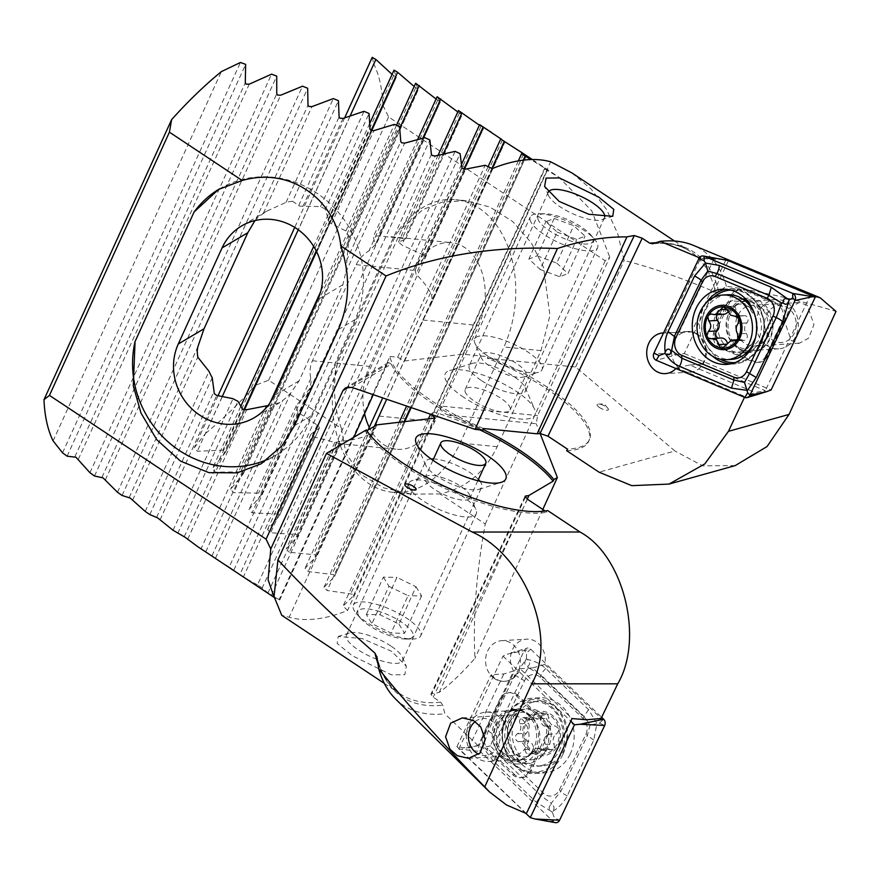 <?xml version="1.0" encoding="UTF-8"?>
<svg xmlns="http://www.w3.org/2000/svg" width="880" height="880" viewBox="0 0 880 880"><rect width="100%" height="100%" fill="white"/><g stroke="black" fill="none" stroke-linecap="round" stroke-linejoin="round"><path stroke-width="0.66" stroke-dasharray="4.4 3.3" d="M697.411 334.147A20.361 17.424 -93.4 0 0 687.786 331.474A20.361 17.424 -93.4 0 0 671.99 347.061A20.361 17.424 -93.4 0 0 680.614 369.446A20.361 17.424 -93.4 0 0 690.239 372.119A20.361 17.424 -93.4 0 0 706.035 356.532A20.361 17.424 -93.4 0 0 697.411 334.147M721.831 259.336A276.012 120.076 -56.4 0 0 714.12 258.731L700.612 258.269L665.049 332.992A20.361 17.424 -93.4 0 0 663.531 332.937M665.049 332.992L691.559 331.958A20.361 17.424 86.6 0 1 696.586 334.202A20.361 17.424 86.6 0 1 702.207 364.243L765.325 390.709L755.139 392.513L744.854 396.517L744.491 397.287M748 351.56A25.916 22.176 -93.4 0 0 771.397 333.993A25.916 22.176 -93.4 0 0 760.892 303.38A25.916 22.176 -93.4 0 0 746.735 300.19M744.854 300.586A25.916 22.176 -93.4 0 0 728.211 322.014A25.916 22.176 -93.4 0 0 739.519 348.304A25.916 22.176 -93.4 0 0 747.923 351.549M761.475 308.022A20.361 17.424 -93.4 0 0 751.85 305.338A20.361 17.424 -93.4 0 0 736.054 320.925A20.361 17.424 -93.4 0 0 744.678 343.31A20.361 17.424 -93.4 0 0 754.303 345.994A20.361 17.424 -93.4 0 0 770.099 330.407A20.361 17.424 -93.4 0 0 761.475 308.022M807.279 305.272L799.249 302.489L789.899 307.637L784.542 321.222L791.219 340.516L799.249 343.288L808.61 338.151L813.956 324.555L807.279 305.272M783.981 321.42A12.342 10.56 -93.4 0 0 779.812 304.579A12.342 10.56 -93.4 0 0 778.129 303.677L745.635 290.048A12.342 10.56 -93.4 0 0 741.488 289.333A12.342 10.56 -93.4 0 0 732.974 295.504L716.43 330.253A12.342 10.56 -93.4 0 0 722.282 347.996L754.776 361.625A12.342 10.56 -93.4 0 0 758.923 362.351A12.342 10.56 -93.4 0 0 767.448 356.18L783.981 321.42L782.067 321.541A12.342 10.56 86.6 0 0 777.909 304.7A12.342 10.56 86.6 0 0 776.215 303.798L743.721 290.169L745.635 290.048M599.467 407.528A6.171 1.914 -155.5 0 1 597.124 404.591A6.171 1.914 -155.5 0 1 606.023 406.78A6.171 1.914 -155.5 0 1 608.355 409.717A6.171 1.914 -155.5 0 1 599.467 407.528M599.478 407.517A6.171 1.914 -155.5 0 1 597.135 404.58A6.171 1.914 -155.5 0 1 598.466 404.052A6.171 1.914 -155.5 0 1 606.023 406.769A6.171 1.914 -155.5 0 1 607.893 408.342A6.171 1.914 -155.5 0 1 608.366 409.706A6.171 1.914 -155.5 0 1 599.478 407.517M604.725 216.942A30.855 9.57 -155.5 0 1 604.494 217.668A30.855 9.57 -155.5 0 1 601.667 219.813A30.855 9.57 -155.5 0 1 560.043 206.767A30.855 9.57 -155.5 0 1 548.592 195.624A30.855 9.57 -155.5 0 1 548.317 192.159M480.986 380.259A30.855 9.57 -155.5 0 1 469.293 365.574A30.855 9.57 -155.5 0 1 472.12 363.429A30.855 9.57 -155.5 0 1 513.744 376.475A30.855 9.57 -155.5 0 1 525.195 387.607A30.855 9.57 -155.5 0 1 525.437 391.16A30.855 9.57 -155.5 0 1 480.986 380.259M463.859 397.397A49.368 15.312 -155.5 0 1 449.68 370.48A49.368 15.312 -155.5 0 1 516.263 391.347A49.368 15.312 -155.5 0 1 534.6 409.178A49.368 15.312 -155.5 0 1 514.679 418.319A49.368 15.312 -155.5 0 1 463.859 397.397M483.516 428.527A109.219 33.891 -155.5 0 1 389.928 356.477L279.158 599.533L268.917 593.78L262.207 587.895L460.097 153.648M267.982 405.647A55.528 51.59 -120.6 0 0 272.822 404.635L279.961 402.534L284.889 398.772L290.774 392.986L299.101 380.842L342.881 284.757L345.873 272.085L348.997 237.479L399.553 126.566M566.687 450.703A109.219 33.891 24.5 0 0 588.72 441.265A109.219 33.891 24.5 0 0 547.305 389.279A109.219 33.891 24.5 0 0 487.289 358.281L575.63 366.993L674.916 450.989L599.016 472.164M389.928 356.477L397.694 357.236L404.602 360.965L463.012 354.211L488.015 356.675A109.219 33.891 -155.5 0 1 548.042 387.684A109.219 33.891 -155.5 0 1 589.446 439.67A109.219 33.891 -155.5 0 1 567.446 449.108M348.997 237.479A55.528 51.59 -120.6 0 0 345.906 230.956L331.43 223.806L329.054 221.892L325.402 209.286L369.072 113.476M325.402 209.286A55.528 51.59 -120.6 0 0 320.551 206.602L299.794 206.129L292.589 201.311L338.448 100.694M292.589 201.311A55.528 51.59 -120.6 0 0 286.044 202.356L266.607 211.211L258.412 216.942L254.98 220.55M286.044 202.356L333.333 98.593M320.551 206.602L363.979 111.32M345.906 230.956L394.482 124.366M811.162 295.372L810.293 295.262L765.325 390.709M725.813 259.996L810.293 295.262M571.923 172.942L591.25 189.178L606.694 209.66L617.738 233.717L624.173 260.458C652.223 267.718 682.638 278.3 715.44 292.215L718.674 291.566L726.396 286.264C759.616 291.115 796.158 299.486 836 311.399M726.396 286.264A266.893 116.105 123.6 0 0 693.154 245.278M700.612 258.269L699.38 257.752M487.289 358.281L488.015 356.675M397.694 357.236L485.177 165.275M404.602 360.965L492.261 168.597M463.012 354.211L550.693 161.81M53.086 440.891L221.375 71.599M62.546 452.837L240.449 62.469M67.1 456.181L245.641 64.383M89.936 472.725L271.579 74.151M94.512 476.003L276.738 76.131M117.48 492.25L302.533 86.196M122.089 495.462L307.67 88.242M145.2 511.412L209.022 371.36M149.82 514.58L212.223 377.663M173.063 530.255L233.024 398.684M177.716 533.368L237.919 401.258M208.318 553.685L201.058 548.779L266.178 405.9M201.058 548.779L197.648 546.601M205.744 551.837L272.822 404.635M431.387 154.341L239.855 574.618L229.207 567.006L424.853 137.709M229.207 567.006L220.473 561.759M233.904 570.009L429.891 139.964M262.207 587.895L257.488 584.936L455.081 151.349M257.488 584.936L243.386 576.961L435.237 155.98M575.63 366.993L624.173 260.458M735.141 465.63L702.757 465.861L674.916 450.989M279.158 599.533L274.087 597.102M351.868 387.387L391.226 364.144A109.219 33.891 24.5 0 0 482.79 430.133M279.653 600.094L353.87 437.239M373.263 394.68L387.002 364.529L349.03 386.947M391.226 364.144L388.542 362.461L387.002 364.529M675.939 368.533A20.361 17.424 -93.4 0 0 676.544 367.862L744.854 396.517M219.12 189.09A98.725 91.718 59.4 0 1 219.736 188.727A98.725 91.718 59.4 0 1 331.408 204.886A98.725 91.718 59.4 0 1 355.036 319.66L311.256 415.734A98.725 91.718 59.4 0 1 276.342 454.828A98.725 91.718 59.4 0 1 268.213 459.063M714.12 258.731L678.898 332.717M702.207 364.243L689.546 365.002L755.139 392.513M689.546 365.002L676.544 367.862M722.282 347.996L720.368 348.117L752.862 361.746L754.776 361.625M720.368 348.117A12.342 10.56 86.6 0 1 714.516 330.374L716.43 330.253M732.974 295.504L731.06 295.614L714.516 330.374M731.06 295.614A12.342 10.56 86.6 0 1 739.574 289.443A12.342 10.56 86.6 0 1 743.721 290.169M767.448 356.18L765.534 356.29L782.067 321.541M765.534 356.29A12.342 10.56 86.6 0 1 757.009 362.461A12.342 10.56 86.6 0 1 752.862 361.746M725.758 260.117L691.559 331.958M727.991 311.872A7.238 6.193 -93.4 0 0 729.256 309.188A4.136 3.542 86.6 0 1 732.413 306.306A4.136 3.542 86.6 0 1 736.142 309.782A7.238 6.193 -93.4 0 0 738.848 314.622A7.238 6.193 -93.4 0 0 742.676 315.865A7.238 6.193 -93.4 0 0 743.699 315.7A4.136 3.542 86.6 0 1 744.282 315.612A4.136 3.542 86.6 0 1 747.813 318.252A4.136 3.542 86.6 0 1 746.812 322.949A7.238 6.193 -93.4 0 0 746.317 333.454A4.136 3.542 86.6 0 1 747.054 337.81A4.136 3.542 86.6 0 1 743.996 340.373A4.136 3.542 86.6 0 1 742.544 340.109A7.238 6.193 -93.4 0 0 740.003 339.636A7.238 6.193 -93.4 0 0 734.503 344.685A4.136 3.542 86.6 0 1 731.346 347.578A4.136 3.542 86.6 0 1 729.168 346.863A4.136 3.542 86.6 0 1 727.617 344.102A7.238 6.193 -93.4 0 0 727.243 342.584M721.083 338.008A7.238 6.193 -93.4 0 0 720.06 338.173A4.136 3.542 86.6 0 1 719.477 338.261A4.136 3.542 86.6 0 1 718.498 338.162M749.848 350.548A24.684 21.12 -93.4 0 0 767.8 332.024A24.684 21.12 -93.4 0 0 758.78 305.635A24.684 21.12 -93.4 0 0 747.758 301.378M745.789 301.378A24.684 21.12 -93.4 0 0 745.734 301.378A24.684 21.12 -93.4 0 0 729.883 311.52A24.684 21.12 -93.4 0 0 731.742 342.485A24.684 21.12 -93.4 0 0 735.636 346.412A24.684 21.12 -93.4 0 0 748.693 350.658A24.684 21.12 -93.4 0 0 748.759 350.658M765.611 344.608A24.684 21.12 -93.4 0 0 778.668 348.854A24.684 21.12 -93.4 0 0 797.632 330.88A24.684 21.12 -93.4 0 0 788.755 303.831A24.684 21.12 -93.4 0 0 775.698 299.585A24.684 21.12 -93.4 0 0 756.734 317.559A24.684 21.12 -93.4 0 0 765.611 344.608M771.694 339.317A18.513 15.84 -93.4 0 0 793.628 334.444A18.513 15.84 -93.4 0 0 789.041 308.737A18.513 15.84 -93.4 0 0 767.107 313.61A18.513 15.84 -93.4 0 0 771.694 339.317M727.408 294.756A32.395 27.72 -93.4 0 0 702.515 318.351A32.395 27.72 -93.4 0 0 714.175 353.848A32.395 27.72 -93.4 0 0 731.302 359.425M754.061 342.353A32.395 27.72 -93.4 0 0 756.338 335.181A32.395 27.72 -93.4 0 0 755.172 315.832A32.395 27.72 -93.4 0 0 754.666 314.424M717.541 314.611A4.136 3.542 86.6 0 1 719.752 313.5A4.136 3.542 86.6 0 1 721.215 313.775A7.238 6.193 -93.4 0 0 723.756 314.237M743.006 299.211A27.148 23.232 -93.4 0 0 729.399 311.795A27.148 23.232 -93.4 0 0 730.191 339.515A27.148 23.232 -93.4 0 0 751.399 352.418A27.148 23.232 -93.4 0 0 770.143 338.833A27.148 23.232 -93.4 0 0 769.351 311.124A27.148 23.232 -93.4 0 0 748.143 298.221A27.148 23.232 -93.4 0 0 743.402 299.09M728.453 260.678L684.255 353.54L678.37 354.387L656.238 360.272M684.255 353.54L771.089 389.95M465.036 391.325A24.684 7.656 24.5 0 0 487.036 407.803A24.684 7.656 24.5 0 0 510.092 409.948A24.684 7.656 24.5 0 0 510.224 408.1A24.684 7.656 24.5 0 0 488.224 391.622A24.684 7.656 24.5 0 0 465.168 389.477A24.684 7.656 24.5 0 0 465.036 391.325M480.854 356.631A24.684 7.656 24.5 0 0 481.173 357.621A24.684 7.656 24.5 0 0 500.269 371.987A24.684 7.656 24.5 0 0 523.633 376.97A24.684 7.656 24.5 0 0 525.899 375.254A24.684 7.656 24.5 0 0 526.042 373.406A24.684 7.656 24.5 0 0 504.042 356.928A24.684 7.656 24.5 0 0 480.986 354.783A24.684 7.656 24.5 0 0 480.854 356.631M474.419 341.759A37.026 11.484 24.5 0 0 474.914 343.244A37.026 11.484 24.5 0 0 503.547 364.793A37.026 11.484 24.5 0 0 538.593 372.262A37.026 11.484 24.5 0 0 541.992 369.699A37.026 11.484 24.5 0 0 542.201 366.927A37.026 11.484 24.5 0 0 509.201 342.21A37.026 11.484 24.5 0 0 474.617 338.987A37.026 11.484 24.5 0 0 474.419 341.759M530.024 219.747A37.026 11.484 24.5 0 0 563.024 244.464A37.026 11.484 24.5 0 0 597.608 247.676A37.026 11.484 24.5 0 0 597.806 244.915A37.026 11.484 24.5 0 0 594.396 239.085A37.026 11.484 24.5 0 0 538.824 213.752A37.026 11.484 24.5 0 0 530.222 216.975A37.026 11.484 24.5 0 0 530.024 219.747M537.845 218.647A30.184 9.361 24.5 0 0 567.919 240.042A30.184 9.361 24.5 0 0 593.098 239.162A30.184 9.361 24.5 0 0 590.315 234.41A30.184 9.361 24.5 0 0 545.017 213.774A30.184 9.361 24.5 0 0 537.845 218.647M557.183 232.111L576.752 239.371L585.035 236.17L573.76 225.709L554.191 218.449L545.908 221.639L557.183 232.111L540.155 269.467L528.88 259.006L545.908 221.639M554.191 218.449L537.163 255.805L528.88 259.006M537.163 255.805L556.732 263.076L573.76 225.709M556.732 263.076L568.007 273.537L585.035 236.17M540.155 269.467L559.724 276.738L568.007 273.537M559.724 276.738L576.752 239.371M494.582 678.645A20.361 17.424 86.6 0 1 485.958 656.26A20.361 17.424 86.6 0 1 501.765 640.673A20.361 17.424 86.6 0 1 511.379 643.357A20.361 17.424 86.6 0 1 520.014 665.742A20.361 17.424 86.6 0 1 504.207 681.329A20.361 17.424 86.6 0 1 494.582 678.645M526.361 813.56L456.929 746.658A276.012 120.076 -56.4 0 0 468.622 747.923L478.071 745.69L513.634 670.967A20.361 17.424 86.6 0 1 512.094 650.463A20.361 17.424 86.6 0 1 526.636 639.177A20.361 17.424 86.6 0 1 536.25 641.861A20.361 17.424 86.6 0 1 544.841 664.444L601.084 718.465M513.634 670.967L503.833 673.937L491.183 674.696A20.361 17.424 -93.4 0 0 495.407 678.601A20.361 17.424 -93.4 0 0 505.032 681.274A20.361 17.424 -93.4 0 0 520.069 668.657L572.033 718.564M503.723 757.625A25.916 22.176 86.6 0 1 494.978 722.26A25.916 22.176 86.6 0 1 525.107 712.701A25.916 22.176 86.6 0 1 533.863 748.066A25.916 22.176 86.6 0 1 503.723 757.625M503.151 752.983A20.361 17.424 86.6 0 1 494.516 730.598A20.361 17.424 86.6 0 1 510.323 715.011A20.361 17.424 86.6 0 1 519.948 717.695A20.361 17.424 86.6 0 1 528.572 740.08A20.361 17.424 86.6 0 1 512.765 755.667A20.361 17.424 86.6 0 1 503.151 752.983M528.781 771.54A12.342 10.56 86.6 0 1 520.267 777.711A12.342 10.56 86.6 0 1 514.437 776.083A12.342 10.56 86.6 0 1 512.897 774.851L486.145 749.155A12.342 10.56 86.6 0 1 483.516 733.546L500.049 698.797A12.342 10.56 86.6 0 1 508.574 692.626A12.342 10.56 86.6 0 1 515.933 695.475L542.685 721.171A12.342 10.56 86.6 0 1 545.325 736.78L528.781 771.54L530.695 771.419A12.342 10.56 -93.4 0 1 522.181 777.59L520.267 777.711M512.897 774.851L514.811 774.741A12.342 10.56 -93.4 0 0 516.34 775.973A12.342 10.56 -93.4 0 0 522.181 777.59M404.877 484.451L404.877 484.451A6.171 1.914 24.5 0 0 405.35 485.804A6.171 1.914 24.5 0 0 407.22 487.388A6.171 1.914 24.5 0 0 414.777 490.105A6.171 1.914 24.5 0 0 416.108 489.566L416.108 489.555M391.809 651.409L362.109 638.539L338.184 636.471L337.183 643.456L352.242 655.721L391.457 674.861L404.822 674.718L406.34 666.325L391.809 651.409M390.896 646.03A30.855 9.57 24.5 0 0 349.272 632.984A30.855 9.57 24.5 0 0 346.445 635.129A30.855 9.57 24.5 0 0 358.138 649.814A30.855 9.57 24.5 0 0 402.589 660.715A30.855 9.57 24.5 0 0 402.347 657.173A30.855 9.57 24.5 0 0 390.896 646.03M478.423 479.446A30.855 9.57 24.5 0 0 469.953 472.549A30.855 9.57 24.5 0 0 433.499 458.975M431.145 459.008A30.855 9.57 24.5 0 0 425.502 461.648A30.855 9.57 24.5 0 0 425.744 465.19A30.855 9.57 24.5 0 0 437.195 476.333A30.855 9.57 24.5 0 0 478.819 489.379A30.855 9.57 24.5 0 0 481.646 487.234A30.855 9.57 24.5 0 0 479.941 481.25M339.878 441.386A55.528 39.083 95.6 0 1 334.785 442.475L314.292 436.931A55.528 39.083 95.6 0 1 310.948 434.181L319.319 428.098L318.813 426.096L297.924 412.269A55.528 39.083 95.6 0 1 296.285 405.779L309.65 388.718L311.014 382.635L310.827 378.488C309.441 372.108 309.969 366.201 312.433 360.767L356.213 264.693C358.699 259.281 362.967 254.639 369.028 250.789L375.232 244.816L373.296 236.786A55.528 39.083 95.6 0 1 378.29 235.906L404.283 238.557L405.427 239.151L398.486 242.099A55.528 39.083 95.6 0 1 401.786 244.97L424.226 255.398L424.655 257.543L414.513 267.531A55.528 39.083 95.6 0 1 416.053 274.241C423.225 281.182 428.417 288.167 431.629 295.196L432.08 298.749L430.331 305.811L422.917 320.023L379.137 416.097L374.682 427.801L370.733 433.356L367.807 435.259C359.909 438.493 350.592 440.539 339.878 441.386L289.333 552.299L315.392 554.796L315.909 556.743L305.03 568.37L308.176 571.549L333.949 574.662L334.499 576.554L323.983 587.367L327.151 590.502L352.649 594.22L353.232 596.046L343.068 606.089L347.578 610.467A259.149 112.739 -56.4 0 1 289.146 617.254L281.743 615.307M353.419 595.782L547.536 169.818L353.419 595.782M479.754 429.836A109.219 33.891 24.5 0 0 434.049 412.06L544.819 169.004L547.481 169.807L530.86 159.566M526.405 155.606L334.499 576.554L526.35 155.573L525.272 154.858M503.547 140.437L505.12 141.702L430.331 305.811M429.781 306.9L505.087 141.658L501.754 139.469M424.82 257.312L483.659 128.062L424.82 257.312M480.722 125.29L483.659 128.062L479.38 125.191M405.504 239.096L462.088 114.807L405.504 239.096M458.447 110.528L462.088 114.807L457.809 111.925M375.133 245.157L440.352 101.915L375.133 245.157M437.129 96.723L440.352 101.915L436.084 99.011M205.557 433.4A259.149 112.739 123.6 0 0 255.31 385.374L382.932 105.336A259.149 112.739 123.6 0 0 373.846 64.108L205.557 433.4L194.315 447.744L197.318 451.253L225.016 450.153L225.357 452.496L212.377 468.699L215.402 472.153L242.737 471.856L243.122 474.111L230.604 489.291L233.662 492.69L260.645 493.152L261.063 495.319L248.996 509.542L252.065 512.886L278.729 514.052L279.191 516.153L267.531 529.463L270.633 532.752L296.989 534.6L297.473 536.624L286.209 549.065L289.333 552.299M243.353 473.737L418.44 89.397L243.353 473.737M415.657 83.248L418.44 89.397L414.183 86.482M225.599 452.089L396.341 77.297L225.599 452.089M394.02 70.125L396.341 77.297L392.084 74.371M366.861 430.738L365.563 431.497A109.219 33.891 24.5 0 0 402.897 465.124A109.219 33.891 24.5 0 0 546.898 512.16L547.657 510.554M316.107 556.446L374.682 427.801L316.107 556.446M297.682 536.305L340.01 443.41L297.682 536.305M279.4 515.812L319.462 427.9L279.4 515.812M261.294 494.967L309.98 388.124L261.294 494.967M296.285 405.779L248.996 509.542M297.924 412.269L252.065 512.886M310.948 434.181L267.531 529.463M314.292 436.931L270.633 532.752M334.785 442.475L286.209 549.065M395.483 698.929A266.893 116.105 123.6 0 0 444.862 713.79L442.739 705.199L440.715 702.207L433.191 697.213L430.87 694.265L431.86 693.715A259.149 112.739 123.6 0 0 439.219 692.373C449.658 684.86 461.571 673.519 474.958 658.35C472.901 617.595 476.333 572.803 485.265 523.996L439.978 493.933C465.63 488.389 484.704 472.637 497.189 446.688L540.98 350.614L549.934 315.458L543.554 267.465L531.212 242.66L512.666 221.496L489.863 207.02L465.806 200.662L442.365 202.092L422.785 209.605L396.748 233.057L337.689 362.659C332.497 384.593 333.74 406.549 341.418 428.516L268.631 380.204L255.31 385.374M478.071 745.69L444.862 713.79M341.418 428.516L345.972 453.618L360.558 474.276L383.823 487.905L411.521 494.12L439.978 493.933M434.049 412.06L430.694 414.249M546.898 512.16L545.149 510.994M366.289 429.902L365.563 431.497M428.373 418.891L343.068 606.089M435.248 418.099L347.578 610.467M376.827 424.853L289.146 617.254M527.285 499.136L439.219 692.373M542.817 509.443L474.958 658.35M382.932 105.336L388.586 116.974L605.22 260.766L609.796 257.158L537.603 415.58L536.272 423.731L448.932 415.129A109.219 33.891 -155.5 0 1 483.087 429.473M540.1 433.488L536.272 423.731M605.22 260.766L485.265 523.996M388.586 116.974L268.631 380.204M344.685 117.799L294.734 227.392M217.998 395.78L194.315 447.744M372.218 57.365L373.846 64.108M350.196 115.775L298.254 229.757M222.134 396.803L197.318 451.253M369.743 123.398L313.687 246.4M240.724 406.494L212.377 468.699M371.129 130.449L316.228 250.921M243.936 409.552L215.402 472.153M396.517 125.246L320.628 291.753M270.017 402.831L230.604 489.291M399.718 128.293L233.662 492.69M417.67 139.425L373.296 236.786M422.84 138.171L378.29 235.906M438.086 155.199L398.486 242.099M443.289 153.879L401.786 244.97M461.516 164.384L414.513 267.531M463.958 169.114L416.053 274.241M488.103 166.65L382.712 397.892M368.082 430.012L305.03 568.37M491.887 168.421L386.694 399.256M374.374 426.305L308.176 571.549M518.342 160.897L406.615 406.043M399.223 422.257L323.983 587.367M523.27 160.16L410.597 407.396M404.074 421.707L327.151 590.502M544.819 169.004L558.844 177.144L591.734 210.804L609.796 257.158M547.272 170.39L439.923 405.955L537.603 415.58M448.932 415.129C443.52 413.644 440.517 410.586 439.923 405.955M337.689 362.659A98.725 69.487 -84.4 0 0 392.491 492.239A98.725 69.487 -84.4 0 0 460.152 443.047L503.943 346.962A98.725 69.487 -84.4 0 0 455.642 199.661A98.725 69.487 -84.4 0 0 396.748 233.057M364.584 413.721A55.528 39.083 95.6 0 1 369.567 366.399L413.347 270.325A55.528 39.083 95.6 0 1 451.407 242.649A55.528 39.083 95.6 0 1 478.577 325.501L434.786 421.586A55.528 39.083 95.6 0 1 396.726 449.262A55.528 39.083 95.6 0 1 369.27 427.405M468.622 747.923L503.833 673.937M520.069 668.657L532.73 667.898L586.729 719.763M532.73 667.898L544.841 664.444M515.933 695.475L517.847 695.354L544.599 721.061L542.685 721.171M517.847 695.354A12.342 10.56 -93.4 0 0 510.488 692.505A12.342 10.56 -93.4 0 0 501.963 698.676L500.049 698.797M483.516 733.546L485.419 733.436L501.963 698.676M485.419 733.436A12.342 10.56 -93.4 0 0 488.059 749.045L486.145 749.155M514.811 774.741L488.059 749.045M545.325 736.78L547.239 736.67L530.695 771.419M547.239 736.67A12.342 10.56 -93.4 0 0 544.599 721.061M456.929 746.658L491.183 674.696M441.067 477.191A24.684 7.656 -155.5 0 1 469.766 495.187A24.684 7.656 -155.5 0 1 469.953 498.014A24.684 7.656 -155.5 0 1 453.926 498.377A24.684 7.656 -155.5 0 1 425.04 477.554A24.684 7.656 -155.5 0 1 427.306 475.838A24.684 7.656 -155.5 0 1 441.067 477.191M432.982 482.581A37.026 11.484 -155.5 0 1 476.025 509.564A37.026 11.484 -155.5 0 1 476.322 513.81A37.026 11.484 -155.5 0 1 452.276 514.338A37.026 11.484 -155.5 0 1 408.947 483.109A37.026 11.484 -155.5 0 1 412.346 480.535A37.026 11.484 -155.5 0 1 432.982 482.581M377.377 604.593A37.026 11.484 -155.5 0 1 420.717 635.833A37.026 11.484 -155.5 0 1 412.115 639.045A37.026 11.484 -155.5 0 1 396.671 636.361A37.026 11.484 -155.5 0 1 356.543 613.723A37.026 11.484 -155.5 0 1 353.331 605.121A37.026 11.484 -155.5 0 1 377.377 604.593M377.608 610.951A30.184 9.361 -155.5 0 1 408.991 627.99A30.184 9.361 -155.5 0 1 405.922 639.034A30.184 9.361 -155.5 0 1 393.327 636.834A30.184 9.361 -155.5 0 1 360.624 618.387A30.184 9.361 -155.5 0 1 377.608 610.951M398.992 624.129L404.569 633.292L391.039 633.061L371.932 623.667L366.366 614.493L379.896 614.724L398.992 624.129L416.02 586.762L396.924 577.357L379.896 614.724M366.366 614.493L383.394 577.126L396.924 577.357M383.394 577.126L388.96 586.3L371.932 623.667M388.96 586.3L408.067 595.694L391.039 633.061M416.02 586.762L421.597 595.925L408.067 595.694M421.597 595.925L404.569 633.292M533.797 716.188A7.238 6.193 86.6 0 1 529.848 719.51A7.238 6.193 86.6 0 1 528.869 719.664A7.238 6.193 86.6 0 1 525.008 718.388A4.136 3.542 -93.4 0 0 522.797 717.662A4.136 3.542 -93.4 0 0 519.981 723.778A7.238 6.193 86.6 0 1 517.363 733.799A4.136 3.542 -93.4 0 0 515.493 738.397A4.136 3.542 -93.4 0 0 518.925 741.664A7.238 6.193 86.6 0 1 525.096 749.485A4.136 3.542 -93.4 0 0 528.88 753.951A4.136 3.542 -93.4 0 0 529.441 753.863A4.136 3.542 -93.4 0 0 531.696 751.96A7.238 6.193 86.6 0 1 536.613 748.484A7.238 6.193 86.6 0 1 540.485 749.76A4.136 3.542 -93.4 0 0 542.685 750.486A4.136 3.542 -93.4 0 0 543.246 750.398A4.136 3.542 -93.4 0 0 545.512 744.37A7.238 6.193 86.6 0 1 548.13 734.349A4.136 3.542 -93.4 0 0 550 729.751A4.136 3.542 -93.4 0 0 546.557 726.484A7.238 6.193 86.6 0 1 540.386 718.663A4.136 3.542 -93.4 0 0 536.602 714.197A4.136 3.542 -93.4 0 0 533.797 716.188L542.476 715.66L546.381 713.724L547.239 714.054A20.669 17.688 86.6 0 1 558.723 728.508L559.02 729.949A20.669 17.688 86.6 0 1 554.213 748.341L553.289 749.342A20.669 17.688 86.6 0 1 545.688 753.731A20.669 17.688 86.6 0 1 536.976 753.346L533.775 748.968C533.247 744.37 531.19 741.763 527.604 741.147L524.414 737.869A20.669 17.688 86.6 0 1 529.551 718.179A20.669 17.688 86.6 0 1 546.381 713.724L536.602 714.197M536.118 753.027A20.669 17.688 86.6 0 1 524.414 737.869L526.042 733.282C529.012 730.895 529.881 727.551 528.66 723.25L529.551 718.179L531.652 717.123L538.252 719.004L542.476 715.66M553.289 749.342L542.685 750.486M552.145 749.87L544.038 748.132L538.329 753.335L536.976 753.346L538.329 753.335M512.589 710.864A24.684 21.12 86.6 0 1 515.933 710.347A24.684 21.12 86.6 0 1 532.884 718.52A24.684 21.12 86.6 0 1 534.743 749.485A24.684 21.12 86.6 0 1 522.236 759.099A24.684 21.12 86.6 0 1 518.892 759.616A24.684 21.12 86.6 0 1 496.518 738.221A24.684 21.12 86.6 0 1 512.589 710.864M492.261 760.903A24.684 21.12 86.6 0 1 488.928 761.42A24.684 21.12 86.6 0 1 466.554 740.025A24.684 21.12 86.6 0 1 482.614 712.668A24.684 21.12 86.6 0 1 485.958 712.151A24.684 21.12 86.6 0 1 508.332 733.557A24.684 21.12 86.6 0 1 492.261 760.903M475.2 721.589A18.513 15.84 86.6 0 1 480.634 718.883A18.513 15.84 86.6 0 1 499.686 733.095A18.513 15.84 86.6 0 1 487.872 755.062A18.513 15.84 86.6 0 1 478.819 754.237M533.555 701.976A32.395 27.72 86.6 0 1 537.944 701.294A32.395 27.72 86.6 0 1 566.896 726.836A32.395 27.72 86.6 0 1 546.227 765.292A32.395 27.72 86.6 0 1 541.838 765.974A32.395 27.72 86.6 0 1 512.886 740.432A32.395 27.72 86.6 0 1 533.555 701.976M523.127 738.188A22.209 19.008 86.6 0 1 537.306 711.821A22.209 19.008 86.6 0 1 560.164 728.86A22.209 19.008 86.6 0 1 545.985 755.238A22.209 19.008 86.6 0 1 523.127 738.188M541.596 765.567A32.395 27.72 86.6 0 1 537.218 766.249A32.395 27.72 86.6 0 1 509.454 745.173A32.395 27.72 86.6 0 1 508.288 725.824A32.395 27.72 86.6 0 1 528.935 702.251A32.395 27.72 86.6 0 1 533.324 701.58A32.395 27.72 86.6 0 1 562.694 729.663A32.395 27.72 86.6 0 1 541.596 765.567M536.613 748.484L544.038 748.132M559.02 729.949L556.809 733.821C553.113 736.252 552.244 739.596 554.191 743.853L554.213 748.341M547.239 714.054L549.065 718.135C548.878 722.777 550.935 725.384 555.247 725.956L558.723 728.508M528.869 719.664L538.252 719.004M537.009 750.387A27.148 23.232 86.6 0 1 518.265 763.972A27.148 23.232 86.6 0 1 497.057 751.058A27.148 23.232 86.6 0 1 496.265 723.349A27.148 23.232 86.6 0 1 515.009 709.775A27.148 23.232 86.6 0 1 536.217 722.678A27.148 23.232 86.6 0 1 537.009 750.387M570.196 754.094A37.642 32.208 86.6 0 1 544.214 772.915A37.642 32.208 86.6 0 1 514.811 755.029A37.642 32.208 86.6 0 1 513.711 716.606A37.642 32.208 86.6 0 1 539.693 697.774A37.642 32.208 86.6 0 1 569.096 715.671A37.642 32.208 86.6 0 1 570.196 754.094M500.665 752.07A12.342 10.56 86.6 0 1 498.025 736.45L524.513 680.801A12.342 10.56 86.6 0 1 540.397 677.479L583.242 718.63A12.342 10.56 86.6 0 1 585.882 734.239L559.394 789.899A12.342 10.56 86.6 0 1 543.51 793.221L500.665 752.07L498.091 754.49L490.435 745.866L494.791 734.976L498.025 736.45M555.313 822.635A4.939 4.224 86.6 0 1 553.223 821.546L480.282 751.476A4.939 4.224 86.6 0 1 479.226 745.239L524.326 650.485A4.939 4.224 86.6 0 1 526.889 648.164A4.939 4.224 86.6 0 1 530.684 649.154L601.634 717.31M525.888 813.417L458.799 748.968L480.282 751.476L481.459 747.78L479.226 745.239L462.154 748.946M458.799 748.968L502.997 656.117L507.254 654.181L530.684 649.154L526.559 653.026L524.326 650.485L507.254 654.181L526.889 648.164M502.997 656.117L570.768 721.204M552.959 811.173C559.251 807.323 564.025 802.197 567.259 795.795L593.758 740.135L596.926 723.547L588.61 709.698L545.765 668.536C540.65 663.861 534.512 660.858 527.34 659.516C530.244 662.046 530.365 664.323 527.714 666.336C524.59 665.522 523.963 663.344 525.844 659.824L514.8 675.015L488.312 730.675L482.933 747.395L493.449 761.112L536.305 802.274L551.463 811.492C548.559 808.962 548.438 806.685 551.089 804.661C554.213 805.486 554.84 807.653 552.959 811.173L552.387 812.383L554.4 817.85L559.581 820.215M488.312 730.675A8.635 2.42 -154.5 0 0 494.791 734.976L521.279 679.316L528.297 667.667L541.134 675.169L583.979 716.32L590.073 725.032L599.5 723.096L604.681 725.461M525.844 659.824L526.416 658.625L527.34 659.516M526.416 658.625L526.559 653.026M490.435 745.866L481.459 747.78M552.387 812.383L551.463 811.492M590.073 725.032L587.279 735.834L560.78 791.494L551.21 803.297L540.936 795.641L543.51 793.221M551.089 804.661L551.21 803.297M528.297 667.667L527.714 666.336M271.436 595.375L465.685 169.136M215.468 558.228L290.774 392.986M187.704 539.187L246.708 409.706M160.094 519.794L216.766 395.439M132.649 500.038L197.769 357.137M105.369 479.908L280.698 95.194M78.287 459.36L249.271 84.161M345.873 272.085L404.635 143.143M331.43 223.806L373.89 130.625M302.874 206.492L342.991 118.448M263.351 213.235L311.938 106.623M255.97 219.351L308.011 105.16M298.661 205.645L339.097 116.941M328.306 220.583L370.007 129.063M346.555 260.524L400.774 141.548M718.674 291.566A260.601 113.366 123.6 0 0 652.949 243.672M655.886 242.748A259.149 112.739 -56.4 0 1 690.316 251.515A259.149 112.739 -56.4 0 1 715.44 292.215M74.888 456.742L245.3 82.808M101.948 477.345L276.749 93.775M129.195 497.519L197.78 347.05M156.629 517.319L213.598 392.315M184.217 536.756L242.462 408.947M211.959 555.852L282.722 400.576M267.894 593.076L461.857 167.464M338.349 329.516L355.036 319.66M294.558 425.59L311.256 415.734M342.881 284.757L317.801 299.574M299.101 380.842L274.021 395.648M778.129 303.677L776.215 303.798M723.382 347.908A25.641 21.934 -93.4 0 0 756.756 333.135A25.641 21.934 -93.4 0 0 755.832 317.823A25.641 21.934 -93.4 0 0 747.417 305.558A25.641 21.934 -93.4 0 0 717.035 312.301A25.641 21.934 -93.4 0 0 723.382 347.908M736.142 309.782L727.463 310.299M720.06 338.173L711.381 338.69M734.503 344.685L725.813 345.213M742.544 340.109L736.516 340.472M727.617 344.102L726.242 344.179M721.215 313.775L712.525 314.292M729.256 309.188L727.122 309.32M743.699 315.7L736.087 316.162M746.812 322.949L738.133 323.466M746.317 333.454L737.638 333.971M761.167 339.372A27.148 23.232 -93.4 0 0 760.386 311.663A27.148 23.232 -93.4 0 0 739.167 298.76A27.148 23.232 -93.4 0 0 720.434 312.334A27.148 23.232 -93.4 0 0 721.226 340.054A27.148 23.232 -93.4 0 0 742.434 352.957A27.148 23.232 -93.4 0 0 761.167 339.372M713.548 297.506A36.333 31.086 -93.4 0 0 705.661 308.242A36.333 31.086 -93.4 0 0 720.28 359.227M735.042 362.593A36.333 31.086 -93.4 0 0 760.166 344.421A36.333 31.086 -93.4 0 0 759.099 307.318A36.333 31.086 -93.4 0 0 730.686 290.07M730.367 363.946A37.642 32.208 -93.4 0 0 734.052 363.968A37.642 32.208 -93.4 0 0 760.023 345.136A37.642 32.208 -93.4 0 0 758.934 306.724A37.642 32.208 -93.4 0 0 729.531 288.827A37.642 32.208 -93.4 0 0 725.879 289.289M706.398 302.676A37.642 32.208 -93.4 0 0 703.549 307.659A37.642 32.208 -93.4 0 0 712.657 356.246M723.481 259.633L698.995 258.423M766.986 391.545L744.843 397.441M678.37 354.387L653.895 353.177M310.827 378.488L258.797 492.679M317.328 424.831L276.892 513.546M336.864 442.552L295.163 534.061M367.807 435.259L313.577 554.235M377.003 657.305A260.601 113.366 123.6 0 0 442.739 705.199M440.715 702.207A259.149 112.739 -56.4 0 1 400.136 693.88A259.149 112.739 -56.4 0 1 377.894 663.421M393.547 75.801L223.135 449.746M415.668 87.857L240.867 471.416M437.602 100.32L369.028 250.789M459.36 113.157L402.391 238.172M480.953 126.368L422.708 254.177M502.392 139.92L431.629 295.196M523.49 154.22L332.156 574.079M544.83 167.992L350.867 593.604M525.327 497.354L431.86 693.715M527.428 499.235L433.191 697.213M497.189 446.688L460.152 443.047M540.98 350.614L503.943 346.962M312.433 360.767L369.567 366.399M379.137 416.097L434.786 421.586M422.917 320.023L478.577 325.501M356.213 264.693L413.347 270.325M534.237 759.33A25.641 21.934 86.6 0 1 508.794 743.182A25.641 21.934 86.6 0 1 507.87 727.87A25.641 21.934 86.6 0 1 524.205 709.225A25.641 21.934 86.6 0 1 550.594 728.893A25.641 21.934 86.6 0 1 534.237 759.33M540.485 749.76L549.164 749.243M525.096 749.485L533.775 748.968M518.925 741.664L527.604 741.147M531.696 751.96L540.375 751.443M545.512 744.37L554.191 743.853M548.13 734.349L556.809 733.821M546.557 726.484L555.247 725.956M540.386 718.663L549.065 718.135M525.008 718.388L533.687 717.86M519.981 723.778L528.66 723.25M517.363 733.799L526.042 733.282M545.974 749.848A27.148 23.232 86.6 0 1 527.241 763.433A27.148 23.232 86.6 0 1 506.022 750.519A27.148 23.232 86.6 0 1 505.241 722.81A27.148 23.232 86.6 0 1 523.974 709.236A27.148 23.232 86.6 0 1 545.182 722.139A27.148 23.232 86.6 0 1 545.974 749.848M506.242 717.772A36.333 31.086 86.6 0 1 548.482 704.374A36.333 31.086 86.6 0 1 560.747 753.951A36.333 31.086 86.6 0 1 518.507 767.338A36.333 31.086 86.6 0 1 506.242 717.772M562.859 754.534A37.642 32.208 86.6 0 1 536.877 773.366A37.642 32.208 86.6 0 1 507.474 755.469A37.642 32.208 86.6 0 1 506.385 717.046A37.642 32.208 86.6 0 1 532.356 698.214A37.642 32.208 86.6 0 1 561.77 716.111A37.642 32.208 86.6 0 1 562.859 754.534M535.106 819.005L553.223 821.546L554.4 817.85M599.5 723.096L603.625 719.224M536.305 802.274L540.936 795.641L498.091 754.49A8.635 3.278 -46.2 0 0 493.449 761.112M567.259 795.795A8.635 2.42 -154.5 0 1 560.78 791.494L559.394 789.899M593.758 740.135L585.882 734.239M588.61 709.698L583.979 716.32L583.242 718.63M545.765 668.536A8.635 3.278 -46.2 0 0 541.134 675.169L540.397 677.479M514.8 675.015L524.513 680.801M687.786 331.474L662.926 332.97M799.249 302.489L751.85 305.338M607.893 408.342L604.208 403.931L598.466 404.052M548.592 195.624L544.599 186.472M548.35 192.082L469.293 365.574M472.12 363.429L449.68 370.48M589.446 439.67L588.72 441.265M674.531 241.032L690.316 251.515C680.317 244.816 667.623 242.253 652.234 243.826M274.109 597.355L275.77 598.455M525.195 387.607L534.6 409.178M604.494 217.668L525.437 391.16M601.667 219.813L612.755 216.326M388.542 362.461L345.345 387.97M218.548 189.431L219.736 188.727M261.008 463.881L276.342 454.828M266.607 211.211L241.703 225.918M279.961 402.534L254.375 417.637M757.009 362.461L758.923 362.351M739.574 289.443L741.488 289.333M799.249 343.288L754.303 345.994M690.239 372.119L665.368 373.615M756.338 335.181L756.756 333.135C753.731 343.244 749.177 348.414 743.116 348.634L734.987 345.774L731.742 342.485M755.172 315.832L755.832 317.823L748.572 306.922C745.129 304.601 742.423 303.644 740.443 304.051C737.176 303.809 733.667 306.306 729.883 311.52M719.477 338.261L710.743 338.789M731.346 347.578L722.425 348.117M778.668 348.854L748.693 350.658M775.698 299.585L745.734 301.378M740.003 339.636L737.297 339.801M719.752 313.5L710.952 314.028M732.413 306.306L723.481 306.834M742.676 315.865L736.45 316.239M744.282 315.612L735.548 316.14M743.996 340.373L735.196 340.901M748.143 298.221L739.167 298.76L742.588 298.936M746.779 300.201L755.117 306.977L759.726 315.612L761.508 324.83L761.189 331.749L758.527 340.549L749.815 350.614M747.835 351.637L742.434 352.957L751.399 352.418M722.194 289.267L729.531 288.827C754.017 285.934 773.278 320.76 760.408 344.971C754.479 356.554 745.701 362.89 734.052 363.968L726.715 364.408M510.092 409.948L525.899 375.254M523.633 376.97L538.593 372.262M481.173 357.621L474.914 343.244M541.992 369.699L597.608 247.676M545.017 213.774L538.824 213.752M590.315 234.41L594.396 239.085M474.617 338.987L530.222 216.975M465.168 389.477L480.986 354.783M501.765 640.673L526.636 639.177M462.308 717.893L510.323 715.011M414.777 490.105L409.035 490.215L405.35 485.804M349.272 632.984L338.184 636.471M346.445 635.129L425.502 461.648M425.744 465.19L416.339 443.63M384.34 683.408L400.136 693.88C388.883 686.499 381.128 674.047 376.86 656.524M532.323 159.533L558.844 177.144M478.819 489.379L501.259 482.328M402.589 660.715L481.646 487.234M402.347 657.173L406.34 666.325M525.096 496.287L430.859 694.265M411.521 494.12L392.491 492.239M465.817 200.662L455.642 199.661M337.81 443.454L396.726 449.262M391.017 236.698L451.407 242.649M510.488 692.505L508.574 692.626M468.435 758.329L512.765 755.667M504.207 681.329L505.032 681.274M477.829 480.733L469.953 498.014M469.766 495.187L476.025 509.564M476.322 513.81L420.717 635.833M405.922 639.034L412.115 639.045M360.624 618.387L356.543 613.723M408.947 483.109L353.331 605.121M427.306 475.838L412.346 480.535M432.916 460.262L425.04 477.554M509.454 745.173L508.794 743.182C513.007 752.873 518.133 757.46 524.183 756.954L526.009 756.668C528.165 756.723 531.069 754.325 534.743 749.485M508.288 725.824L507.87 727.87C513.227 712.679 515.141 715.385 519.684 712.646L521.51 712.371C524.711 711.733 528.506 713.79 532.884 718.52M528.88 753.951L537.79 753.412M488.928 761.42L518.892 759.616M537.218 766.249L541.838 765.974M533.324 701.58L537.944 701.294M485.958 712.151L515.933 710.347M522.797 717.662L531.652 717.123M518.265 763.972L527.241 763.433C508.321 763.532 499.719 737.066 507.881 721.633C513.106 713.009 518.474 708.873 523.974 709.236L515.009 709.775M539.693 697.774L532.356 698.214C520.707 699.303 511.929 705.639 506.011 717.211C493.13 741.433 512.38 776.259 536.877 773.366L544.214 772.915"/><path stroke-width="1.32" d="M663.531 332.937A20.361 17.424 -93.4 0 0 662.926 332.97A20.361 17.424 -93.4 0 0 647.119 348.557A20.361 17.424 -93.4 0 0 655.743 370.942A20.361 17.424 -93.4 0 0 665.368 373.615A20.361 17.424 -93.4 0 0 675.939 368.533M746.735 300.19A25.916 22.176 -93.4 0 0 744.854 300.586M559.13 201.399L544.599 186.472L546.095 178.09L559.416 177.925L598.697 197.087L613.767 209.363L612.755 216.326L588.819 214.269L559.13 201.399M548.317 192.159A30.855 9.57 -155.5 0 1 548.35 192.082A30.855 9.57 -155.5 0 1 592.801 202.983A30.855 9.57 -155.5 0 1 604.725 216.942M242.198 180.488C293.755 165.803 336.765 203.764 340.769 245.905C350.625 275.022 349.811 302.885 338.349 329.516L294.558 425.59L281.996 445.808L261.008 463.881L237.116 472.879L208.934 472.648L180.532 461.12L156.816 439.747L140.965 413.017L133.287 385.858L135.058 341.561L194.117 211.948L218.548 189.431L242.198 180.488L169.411 132.176L171.622 119.625A259.149 112.739 123.6 0 1 221.375 71.599L240.449 62.469L245.641 64.383L245.3 82.808L246.037 84.139L249.271 84.161L271.579 74.151L276.738 76.131L276.749 93.775L277.497 95.073L280.698 95.194L302.533 86.196L307.67 88.242L308.011 105.16L308.781 106.425L311.938 106.623L333.333 98.593L338.448 100.694L339.097 116.941L339.878 118.162L342.991 118.448L363.979 111.32L369.072 113.476L370.007 129.063L370.81 130.273L373.89 130.625L394.482 124.366L399.553 126.566L400.774 141.548L401.577 142.714L404.635 143.143L424.853 137.709L429.891 139.964L431.387 154.341L432.212 155.496L435.237 155.98L455.081 151.349L460.097 153.648L461.857 167.464L462.693 168.586L465.685 169.136L485.177 165.275L492.261 168.597A259.149 112.739 -56.4 0 1 550.693 161.81L571.923 172.942L674.531 241.032M171.622 119.625L44 399.663A259.149 112.739 123.6 0 0 53.086 440.891L62.546 452.837L67.1 456.181L75.999 457.248L89.936 472.725L94.512 476.003L103.048 477.873L117.48 492.25L122.089 495.462L130.284 498.091L145.2 511.412L149.82 514.58L157.696 517.924L173.063 530.255L185.273 537.383L197.648 546.601L274.109 597.355M254.98 220.55L247.808 232.716L204.017 328.79L197.78 347.05L197.186 351.274L197.769 357.137L209.022 371.36A55.528 51.59 -120.6 0 0 212.223 377.663L214.324 393.668L216.766 395.439L233.024 398.684A55.528 51.59 -120.6 0 0 237.919 401.258L242.462 408.947L243.573 409.464L246.708 409.706L266.178 405.9A55.528 51.59 -120.6 0 0 267.982 405.647M728.453 431.332L789.052 414.425L836 311.399L820.116 297.748L693.154 245.278A266.893 116.105 123.6 0 0 660.264 241.351L652.949 243.672L649.737 243.188L642.213 238.205L634.282 235.554A259.149 112.739 123.6 0 0 626.934 236.896C604.78 236.632 581.625 240.515 557.458 248.523L475.046 429.363L482.79 430.133L483.516 428.527L537.185 433.818L540.067 433.488L547.976 436.183L567.446 449.108L566.687 450.703L599.016 472.164L631.807 485.661L669.042 484.077L704.792 463.914L728.453 431.332L744.491 397.287M820.116 297.748L811.162 295.372M721.831 259.336A276.012 120.076 -56.4 0 1 725.813 259.996L726.418 260.249M699.38 257.752L660.264 241.351M557.458 248.523C494.241 245.96 437.107 255.112 386.056 275.957L340.769 245.905M537.185 433.818L626.934 236.896M44 399.663L49.456 395.395L266.09 539.187L270.776 548.944L342.98 390.522L345.345 387.97L351.868 387.387L475.046 429.363M266.09 539.187L386.056 275.957M49.456 395.395L169.411 132.176M789.052 414.425L767.063 446.545L735.141 465.63L669.042 484.077M274.087 597.102L268.081 579.755L270.776 548.944M353.87 437.239L373.263 394.68M652.949 243.672L652.234 243.826M194.117 211.948A98.725 91.718 59.4 0 1 219.12 189.09M268.213 459.063A98.725 91.718 59.4 0 1 168.179 441.914A98.725 91.718 59.4 0 1 135.058 341.561M317.801 299.574A55.528 51.59 -120.6 0 0 304.513 235.015A55.528 51.59 -120.6 0 0 241.703 225.918A55.528 51.59 -120.6 0 0 222.057 247.907L178.277 343.992A55.528 51.59 -120.6 0 0 191.565 408.551A55.528 51.59 -120.6 0 0 254.375 417.637A55.528 51.59 -120.6 0 0 274.021 395.648L317.801 299.574M707.476 337.106L708.4 338.085L716.507 339.768L720.28 347.402L722.425 348.117A20.669 17.688 -93.4 0 0 737.792 339.108L737.638 333.971C735.592 330.242 735.757 326.733 738.133 323.466L738.76 318.472L735.02 316.228L730.444 315.128L727.463 310.299L723.47 306.834A20.669 17.688 -93.4 0 0 708.51 315.271L707.817 316.492A20.669 17.688 -93.4 0 0 706.904 335.775L707.476 337.106A20.669 17.688 -93.4 0 0 713.284 344.553A20.669 17.688 -93.4 0 0 721.523 348.029L722.425 348.117L731.533 340.153L735.196 340.901L737.792 339.108A20.669 17.688 -93.4 0 0 738.76 318.472A20.669 17.688 -93.4 0 0 724.361 306.911L723.47 306.834L715.275 314.743L710.952 314.028L708.51 315.271M710.743 338.789L711.381 338.69M718.498 338.162A4.136 3.542 86.6 0 1 717.288 337.557A4.136 3.542 86.6 0 1 716.947 330.924A7.238 6.193 -93.4 0 0 717.442 320.419A4.136 3.542 86.6 0 1 717.541 314.611M747.758 301.378A24.684 21.12 -93.4 0 0 745.789 301.378M748.759 350.658A24.684 21.12 -93.4 0 0 749.848 350.548M739.915 300.608A32.395 27.72 -93.4 0 0 722.788 295.031A32.395 27.72 -93.4 0 0 701.525 309.144A32.395 27.72 -93.4 0 0 709.555 354.134A32.395 27.72 -93.4 0 0 726.682 359.711A32.395 27.72 -93.4 0 0 747.945 345.598A32.395 27.72 -93.4 0 0 739.915 300.608M738.892 339.977A22.209 19.008 -93.4 0 0 733.392 309.133A22.209 19.008 -93.4 0 0 707.058 314.974A22.209 19.008 -93.4 0 0 712.569 345.829A22.209 19.008 -93.4 0 0 738.892 339.977M726.682 359.711L731.302 359.425A32.395 27.72 -93.4 0 0 754.061 342.353M754.666 314.424A32.395 27.72 -93.4 0 0 744.535 300.333A32.395 27.72 -93.4 0 0 727.408 294.756L722.788 295.031M707.817 316.492L708.763 320.947C711.524 324.643 711.359 328.141 708.268 331.452L706.904 335.775M735.548 316.14L736.45 316.239M727.243 342.584A7.238 6.193 -93.4 0 0 721.083 338.008L712.492 338.525M715.275 314.754L723.756 314.237A7.238 6.193 -93.4 0 0 727.991 311.872M752.697 345.587A37.642 32.208 -93.4 0 0 751.597 307.164A37.642 32.208 -93.4 0 0 722.194 289.267A37.642 32.208 -93.4 0 0 696.223 308.099A37.642 32.208 -93.4 0 0 697.312 346.511A37.642 32.208 -93.4 0 0 726.715 364.408A37.642 32.208 -93.4 0 0 752.697 345.587M715.088 276.496A12.342 10.56 -93.4 0 0 702.416 281.952L675.928 337.612A12.342 10.56 -93.4 0 0 681.78 355.355L733.832 377.179A12.342 10.56 -93.4 0 0 746.493 371.723L772.981 316.074A12.342 10.56 -93.4 0 0 767.129 298.32L715.088 276.496L716.859 273.548L707.795 271.062L701.03 280.357L702.416 281.952M707.795 271.062L705.474 263.021L719.235 265.419L771.287 287.254L788.249 299.354C784.905 297.748 783.2 298.804 783.112 302.522C785.334 305.25 787.226 304.755 788.799 301.026L782.694 321.849L756.206 377.509L747.483 390.412L731.511 388.146L679.459 366.322C673.497 363.638 668.932 359.535 665.764 354.024C669.108 355.63 670.813 354.574 670.901 350.856C668.679 348.128 666.787 348.623 665.214 352.341C664.18 345.147 665.126 338.272 668.052 331.716L694.54 276.056L705.474 263.021L704.176 260.799L704.066 256.245A4.939 4.224 -93.4 0 0 703.263 256.003A4.939 4.224 -93.4 0 0 698.995 258.423L653.895 353.177A4.939 4.224 -93.4 0 0 656.238 360.272L744.843 397.441A4.939 4.224 -93.4 0 0 747.351 397.573A4.939 4.224 -93.4 0 0 749.914 395.252L795.014 300.498A4.939 4.224 -93.4 0 0 792.671 293.403L704.066 256.245L723.481 259.633L703.263 256.003M694.54 276.056A8.635 2.42 25.5 0 1 701.03 280.357L674.531 336.017L671.649 350.405L681.846 358.204L733.898 380.028L744.513 382.415L747.681 392.711L749.914 395.252L766.986 391.545L771.089 389.95L815.287 297.099L792.671 293.403L792.781 297.957L795.014 300.498L812.086 296.791M815.287 297.099L728.453 260.678L723.481 259.633M788.799 301.026L789.371 299.827L792.781 297.957M665.214 352.341L664.642 353.551L665.764 354.024M664.642 353.551L659.076 355.553L656.238 360.272M789.371 299.827L788.249 299.354M744.513 382.415L749.727 373.208L776.215 317.548L781.671 303.017L768.9 295.372L767.129 298.32M783.112 302.522L781.671 303.017M671.649 350.405L670.901 350.856M457.336 755.733L450.021 749.309L445.577 736.747L450.648 723.173L462.308 717.893L473.407 720.489L480.733 726.913L485.166 739.475L480.095 753.049L468.435 758.329L457.336 755.733M416.108 489.566A6.171 1.914 24.5 0 0 413.765 486.629A6.171 1.914 24.5 0 0 404.877 484.44A6.171 1.914 24.5 0 0 407.22 487.377A6.171 1.914 24.5 0 0 416.108 489.555A6.171 1.914 24.5 0 0 413.776 486.618A6.171 1.914 24.5 0 0 404.877 484.451M433.499 458.975A30.855 9.57 24.5 0 0 431.145 459.008M487.08 455.4A49.368 15.312 24.5 0 0 436.26 434.489A49.368 15.312 24.5 0 0 416.339 443.63A49.368 15.312 24.5 0 0 434.676 461.45A49.368 15.312 24.5 0 0 501.259 482.328A49.368 15.312 24.5 0 0 487.08 455.4M530.86 159.566L521.576 153.791L526.405 155.606M579.997 532.015L547.657 510.554A109.219 33.891 -155.5 0 1 403.634 463.518A109.219 33.891 -155.5 0 1 366.289 429.902L326.48 453.398L472.23 532.037L579.997 532.015C623.59 555.28 644.358 638.77 617.738 683.815L601.084 718.465L586.729 719.763L572.033 718.564L526.361 813.56L506.396 804.914L489.445 791.879L484.748 786.863L531.707 683.826C557.986 638.792 525.272 555.313 472.23 532.037M384.34 683.408L281.743 615.307L274.054 596.552L277.937 559.933C305.734 589.743 338.085 620.818 375.001 653.18L377.003 657.305L378.73 668.877C408.617 705.914 443.96 745.25 484.748 786.863M378.73 668.877A266.893 116.105 123.6 0 0 395.483 698.929L489.445 791.879M545.149 510.994L527.428 499.235L525.096 496.287L528.957 495.451L553.146 481.173A109.219 33.891 24.5 0 0 479.754 429.836M430.694 414.249L435.248 418.099L376.827 424.853L366.861 430.738M430.518 414.194L428.373 418.891M483.087 429.473A109.219 33.891 -155.5 0 1 553.872 479.567L557.37 477.51L542.817 509.443M553.872 479.567L553.146 481.173M528.957 495.451L527.285 499.136M557.37 477.51L540.1 433.488M392.084 74.371L375.87 59.466L372.218 57.365L344.685 117.799M294.734 227.392L217.998 395.78M375.87 59.466L350.196 115.775M298.254 229.757L222.134 396.803M414.183 86.482L397.639 72.281L394.02 70.125L369.743 123.398M313.687 246.4L240.724 406.494M397.639 72.281L371.129 130.449M316.228 250.921L243.936 409.552M436.084 99.011L415.657 83.248L396.517 125.246M320.628 291.753L270.017 402.831M419.243 85.47L399.718 128.293M457.809 111.925L437.129 96.723L417.67 139.425M440.693 99L422.84 138.171M479.38 125.191L458.447 110.528L438.086 155.199M461.989 112.86L443.289 153.879M501.754 139.469L479.633 124.641L461.516 164.384M479.633 124.641L491.392 132.374M483.142 127.028L463.958 169.114M525.272 154.858L500.665 139.073L488.103 166.65M382.712 397.892L368.082 430.012M500.665 139.073L522.577 153.065M504.163 141.504L491.887 168.421M386.694 399.256L374.374 426.305M521.576 153.791L518.342 160.897M406.615 406.043L399.223 422.257M525.041 156.266L523.27 160.16M410.597 407.396L404.074 421.707M326.48 453.398L277.937 559.933M376.86 656.524L377.003 657.305M479.941 481.25A30.855 9.57 24.5 0 0 478.423 479.446M369.27 427.405A55.528 39.083 95.6 0 1 364.584 413.721M456.874 442.497A24.684 7.656 -155.5 0 1 485.771 463.32A24.684 7.656 -155.5 0 1 469.733 463.672A24.684 7.656 -155.5 0 1 440.847 442.849A24.684 7.656 -155.5 0 1 456.874 442.497M478.819 754.237A18.513 15.84 86.6 0 1 468.534 739.013A18.513 15.84 86.6 0 1 475.2 721.589M570.768 721.204L574.475 724.779L530.277 817.63L535.106 819.005L559.581 820.215A4.939 4.224 86.6 0 1 555.313 822.635L535.106 819.005M530.277 817.63L525.888 813.417M601.634 717.31L603.625 719.224A4.939 4.224 86.6 0 1 604.681 725.461L559.581 820.215M574.475 724.779L580.206 724.251L604.681 725.461M649.737 243.188A259.149 112.739 -56.4 0 1 655.886 242.748M349.03 386.947L342.98 390.522M540.067 433.488L634.282 235.554M547.976 436.183L642.213 238.205M247.808 232.716L222.057 247.907M204.017 328.79L178.277 343.992M736.516 340.472L733.865 340.626M726.242 344.179L718.938 344.619M716.947 330.924L708.268 331.452M717.442 320.419L708.763 320.947M727.122 309.32L720.577 309.705M736.087 316.162L735.02 316.228M720.28 359.227A36.333 31.086 -93.4 0 0 735.042 362.593M725.879 289.289A37.642 32.208 -93.4 0 0 706.398 302.676M730.686 290.07A36.333 31.086 -93.4 0 0 713.548 297.506M712.657 356.246A37.642 32.208 -93.4 0 0 730.367 363.946M747.681 392.711L744.843 397.441M704.176 260.799L698.995 258.423M659.076 355.553L653.895 353.177M771.287 287.254L768.9 295.372L716.859 273.548A8.635 4.125 -67.2 0 0 719.235 265.419M782.694 321.849A8.635 2.42 25.5 0 0 776.215 317.548L772.981 316.074M756.206 377.509L746.493 371.723M731.511 388.146L733.898 380.028L733.832 377.179M679.459 366.322A8.635 4.125 -67.2 0 0 681.846 358.204L681.78 355.355M668.052 331.716L675.928 337.612M617.738 683.815L531.707 683.826M377.894 663.421A259.149 112.739 -56.4 0 1 375.001 653.18M526.075 495.781L525.327 497.354M580.206 724.251L603.625 719.224M737.297 339.801L731.533 340.142M749.815 350.614L747.835 351.637M766.986 391.545L747.351 397.573M746.779 300.201L742.588 298.936M526.372 155.584L532.323 159.533M485.771 463.32L477.829 480.733M440.847 442.849L432.916 460.262"/></g></svg>

